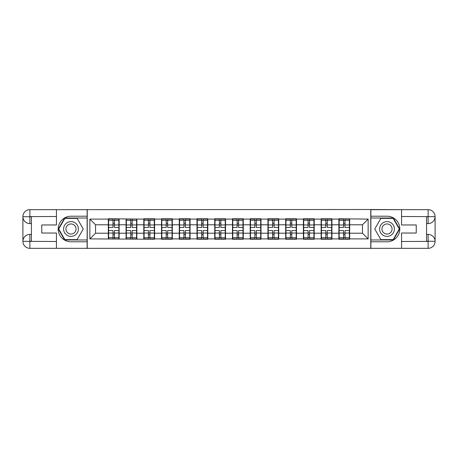 <?xml version="1.0" encoding="UTF-8"?>
<svg xmlns="http://www.w3.org/2000/svg" width="458" height="458" viewBox="0 0 458 458"><rect width="100%" height="100%" fill="white"/><g stroke="black" fill="none" stroke-linecap="round" stroke-linejoin="round"><path stroke-width="0.69" d="M53.368 248.328L404.632 248.328M349.672 228.147L349.385 228.147M339.155 228.147L338.868 228.147M338.868 229.853L339.155 229.853M349.385 229.853L349.672 229.853M314.205 228.147L313.919 228.147M303.688 228.147L303.402 228.147M303.402 229.853L303.688 229.853M313.919 229.853L314.205 229.853M296.469 228.147L296.183 228.147M296.183 229.853L296.469 229.853M268.222 228.147L267.936 228.147M267.936 229.853L268.222 229.853M261.003 228.147L260.716 228.147M250.486 228.147L250.2 228.147M250.2 229.853L250.486 229.853M260.716 229.853L261.003 229.853M243.267 228.147L242.98 228.147M242.98 229.853L243.267 229.853M215.02 228.147L214.733 228.147M214.733 229.853L215.02 229.853M207.8 228.147L207.514 228.147M197.284 228.147L196.997 228.147M196.997 229.853L197.284 229.853M207.514 229.853L207.8 229.853M190.064 228.147L189.778 228.147M189.778 229.853L190.064 229.853M161.817 228.147L161.531 228.147M161.531 229.853L161.817 229.853M154.598 228.147L154.312 228.147M144.081 228.147L143.795 228.147M143.795 229.853L144.081 229.853M154.312 229.853L154.598 229.853M404.632 209.672L370.757 209.506L370.757 248.494M370.757 209.506L53.368 209.672M87.243 248.494L87.243 209.506M362.461 233.208L362.461 224.792L349.672 224.792L349.672 233.208L362.461 233.208L368.14 238.893L368.14 219.107L338.868 218.769L338.868 224.792L331.935 224.792L331.935 233.208L338.868 233.208L338.868 224.792M368.14 238.893L349.672 238.893L349.672 239.231L338.868 239.231L338.868 238.893L331.935 238.893L331.935 239.231L321.138 239.231L321.138 238.893L314.205 238.893L314.205 239.231L303.402 239.231L303.402 238.893L296.469 238.893L296.469 239.231L285.672 239.231L285.672 238.893L278.733 238.893L278.733 239.231L267.936 239.231L267.936 238.893L261.003 238.893L261.003 239.231L250.2 239.231L250.2 238.893L243.267 238.893L243.267 239.231L232.469 239.231L232.469 238.893L225.531 238.893L225.531 239.231L214.733 239.231L214.733 238.893L207.8 238.893L207.8 239.231L196.997 239.231L196.997 238.893L190.064 238.893L190.064 239.231L179.267 239.231L179.267 238.893L172.328 238.893L172.328 239.231L161.531 239.231L161.531 238.893L154.598 238.893L154.598 239.231L89.86 238.893L89.86 219.107L108.328 219.107L108.328 224.792L95.539 224.792L95.539 233.208L108.328 233.208L108.328 224.792M338.868 219.107L331.935 219.107L331.935 218.769L321.138 218.769L321.138 219.107L314.205 219.107L314.205 218.769L303.402 218.769L303.402 219.107L296.469 219.107L296.469 218.769L285.672 218.769L285.672 219.107L278.733 219.107L278.733 218.769L267.936 218.769L267.936 219.107L261.003 219.107L261.003 218.769L250.2 218.769L250.2 219.107L243.267 219.107L243.267 218.769L232.469 218.769L232.469 219.107L225.531 219.107L225.531 218.769L214.733 218.769L214.733 219.107L207.8 219.107L207.8 218.769L196.997 218.769L196.997 219.107L190.064 219.107L190.064 218.769L179.267 218.769L179.267 219.107L172.328 219.107L172.328 218.769L161.531 218.769L161.531 219.107L154.598 219.107L154.598 218.769L143.795 218.769L143.795 219.107L108.328 218.769L108.328 219.107M338.868 233.208L338.868 238.893M331.935 233.208L331.935 238.893M331.935 219.107L331.935 224.792M314.205 233.208L321.138 233.208L321.138 224.792L314.205 224.792L314.205 238.893M321.138 233.208L321.138 238.893M321.138 219.107L321.138 224.792M314.205 219.107L314.205 224.792M296.469 233.208L303.402 233.208L303.402 224.792L296.469 224.792L296.469 238.893M303.402 233.208L303.402 238.893M303.402 219.107L303.402 224.792M296.469 219.107L296.469 224.792M278.733 233.208L285.672 233.208L285.672 224.792L278.733 224.792L278.733 238.893M285.672 233.208L285.672 238.893M285.672 219.107L285.672 224.792M278.733 219.107L278.733 224.792M261.003 233.208L267.936 233.208L267.936 224.792L261.003 224.792L261.003 238.893M267.936 233.208L267.936 238.893M267.936 219.107L267.936 224.792M261.003 219.107L261.003 224.792M243.267 233.208L250.2 233.208L250.2 224.792L243.267 224.792L243.267 238.893M250.2 233.208L250.2 238.893M250.2 219.107L250.2 224.792M243.267 219.107L243.267 224.792M225.531 233.208L232.469 233.208L232.469 224.792L225.531 224.792L225.531 238.893M232.469 233.208L232.469 238.893M232.469 219.107L232.469 224.792M225.531 219.107L225.531 224.792M207.8 233.208L214.733 233.208L214.733 224.792L207.8 224.792L207.8 238.893M214.733 233.208L214.733 238.893M214.733 219.107L214.733 224.792M207.8 219.107L207.8 224.792M190.064 233.208L196.997 233.208L196.997 224.792L190.064 224.792L190.064 238.893M196.997 233.208L196.997 238.893M196.997 219.107L196.997 224.792M190.064 219.107L190.064 224.792M172.328 233.208L179.267 233.208L179.267 224.792L172.328 224.792L172.328 238.893M179.267 233.208L179.267 238.893M179.267 219.107L179.267 224.792M172.328 219.107L172.328 224.792M154.598 233.208L161.531 233.208L161.531 224.792L154.598 224.792L154.598 238.893M161.531 233.208L161.531 238.893M161.531 219.107L161.531 224.792M154.598 219.107L154.598 224.792M136.862 233.208L143.795 233.208L143.795 224.792L136.862 224.792L136.862 238.893M143.795 233.208L143.795 238.893M143.795 219.107L143.795 224.792M136.862 219.107L136.862 224.792M119.132 233.208L126.064 233.208L126.064 224.792L119.132 224.792L119.132 238.893M126.064 233.208L126.064 238.893M126.064 219.107L126.064 224.792M119.132 219.107L119.132 224.792M119.132 228.147L118.845 228.147M108.615 228.147L108.328 228.147M108.328 229.853L108.615 229.853M118.845 229.853L119.132 229.853M108.328 233.208L108.328 238.893M95.539 233.208L89.86 238.893M89.86 219.107L95.539 224.792M349.672 233.208L349.672 238.893M349.672 219.107L349.672 224.792M368.14 219.107L362.461 224.792M118.845 230.534L118.845 238.944L114.466 238.944L114.466 230.534L118.845 230.534L118.845 219.056L114.466 219.056L114.466 220.304L118.845 220.304M108.615 224.97L112.989 224.97L112.989 219.056L108.615 219.056L108.615 230.534L112.989 230.534L112.989 238.944L108.615 238.944L108.615 237.696L112.989 237.696M112.989 223.327L114.466 223.327M114.466 220.475L112.989 220.475M112.989 224.981L114.466 224.981M112.989 224.97L112.989 227.466L108.615 227.466M108.615 220.304L112.989 220.304M112.989 233.019L114.466 233.019M112.989 237.525L114.466 237.525M112.989 234.673L114.466 234.673M108.615 230.534L108.615 237.696M114.466 237.696L118.845 237.696M114.466 220.304L114.466 227.466L118.845 227.466M136.581 230.534L136.581 238.944L132.202 238.944L132.202 230.534L136.581 230.534L136.581 219.056L132.202 219.056L132.202 220.304L136.581 220.304M126.345 224.97L130.725 224.97L130.725 219.056L126.345 219.056L126.345 230.534L130.725 230.534L130.725 238.944L126.345 238.944L126.345 237.696L130.725 237.696M130.725 223.327L132.202 223.327M132.202 220.475L130.725 220.475M130.725 224.981L132.202 224.981M130.725 224.97L130.725 227.466L126.345 227.466M126.345 220.304L130.725 220.304M130.725 233.019L132.202 233.019M130.725 237.525L132.202 237.525M130.725 234.673L132.202 234.673M126.345 230.534L126.345 237.696M132.202 237.696L136.581 237.696M132.202 220.304L132.202 227.466L136.581 227.466M154.312 230.534L154.312 238.944L149.938 238.944L149.938 230.534L154.312 230.534L154.312 219.056L149.938 219.056L149.938 220.304L154.312 220.304M144.081 224.97L148.461 224.97L148.461 219.056L144.081 219.056L144.081 230.534L148.461 230.534L148.461 238.944L144.081 238.944L144.081 237.696L148.461 237.696M148.461 223.327L149.938 223.327M149.938 220.475L148.461 220.475M148.461 224.981L149.938 224.981M148.461 224.97L148.461 227.466L144.081 227.466M144.081 220.304L148.461 220.304M148.461 233.019L149.938 233.019M148.461 237.525L149.938 237.525M148.461 234.673L149.938 234.673M144.081 230.534L144.081 237.696M149.938 237.696L154.312 237.696M149.938 220.304L149.938 227.466L154.312 227.466M172.048 230.534L172.048 238.944L167.668 238.944L167.668 230.534L172.048 230.534L172.048 219.056L167.668 219.056L167.668 220.304L172.048 220.304M161.817 224.97L166.191 224.97L166.191 219.056L161.817 219.056L161.817 230.534L166.191 230.534L166.191 238.944L161.817 238.944L161.817 237.696L166.191 237.696M166.191 223.327L167.668 223.327M167.668 220.475L166.191 220.475M166.191 224.981L167.668 224.981M166.191 224.97L166.191 227.466L161.817 227.466M161.817 220.304L166.191 220.304M166.191 233.019L167.668 233.019M166.191 237.525L167.668 237.525M166.191 234.673L167.668 234.673M161.817 230.534L161.817 237.696M167.668 237.696L172.048 237.696M167.668 220.304L167.668 227.466L172.048 227.466M189.778 230.534L189.778 238.944L185.404 238.944L185.404 230.534L189.778 230.534L189.778 219.056L185.404 219.056L185.404 220.304L189.778 220.304M179.547 224.97L183.927 224.97L183.927 219.056L179.547 219.056L179.547 230.534L183.927 230.534L183.927 238.944L179.547 238.944L179.547 237.696L183.927 237.696M183.927 223.327L185.404 223.327M185.404 220.475L183.927 220.475M183.927 224.981L185.404 224.981M183.927 224.97L183.927 227.466L179.547 227.466M179.547 220.304L183.927 220.304M183.927 233.019L185.404 233.019M183.927 237.525L185.404 237.525M183.927 234.673L185.404 234.673M179.547 230.534L179.547 237.696M185.404 237.696L189.778 237.696M185.404 220.304L185.404 227.466L189.778 227.466M207.514 230.534L207.514 238.944L203.14 238.944L203.14 230.534L207.514 230.534L207.514 219.056L203.14 219.056L203.14 220.304L207.514 220.304M197.284 224.97L201.657 224.97L201.657 219.056L197.284 219.056L197.284 230.534L201.657 230.534L201.657 238.944L197.284 238.944L197.284 237.696L201.657 237.696M201.657 223.327L203.14 223.327M203.14 220.475L201.657 220.475M201.657 224.981L203.14 224.981M201.657 224.97L201.657 227.466L197.284 227.466M197.284 220.304L201.657 220.304M201.657 233.019L203.14 233.019M201.657 237.525L203.14 237.525M201.657 234.673L203.14 234.673M197.284 230.534L197.284 237.696M203.14 237.696L207.514 237.696M203.14 220.304L203.14 227.466L207.514 227.466M67.292 235.401A7.391 7.391 0 0 0 77.385 232.693A7.391 7.391 0 0 0 74.683 222.599A7.391 7.391 0 0 0 64.589 225.307A7.391 7.391 0 0 0 67.292 235.401M68.46 233.38A5.061 5.061 0 0 0 75.37 231.53A5.061 5.061 0 0 0 73.515 224.62A5.061 5.061 0 0 0 66.605 226.47A5.061 5.061 0 0 0 68.46 233.38M64.847 218.369L77.121 218.369L83.259 229L77.121 239.631L64.847 239.631L58.716 229L64.847 218.369M383.317 235.401A7.391 7.391 0 0 0 393.411 232.693A7.391 7.391 0 0 0 390.708 222.599A7.391 7.391 0 0 0 380.615 225.307A7.391 7.391 0 0 0 383.317 235.401M384.485 233.38A5.061 5.061 0 0 0 391.395 231.53A5.061 5.061 0 0 0 389.54 224.62A5.061 5.061 0 0 0 382.63 226.47A5.061 5.061 0 0 0 384.485 233.38M380.879 218.369L393.153 218.369L399.284 229L393.153 239.631L380.879 239.631L374.741 229L380.879 218.369M31.425 223.601L29.89 223.601A6.99 6.99 0 0 1 22.9 216.668A6.99 6.99 0 0 1 29.89 209.672L87.129 209.672L87.129 216.21L70.984 216.21A12.79 12.79 0 0 0 58.195 229A12.79 12.79 0 0 0 70.984 241.79L87.129 241.79L87.129 248.328L29.89 248.328A6.99 6.99 0 0 1 22.9 241.332A6.99 6.99 0 0 1 29.89 234.399L31.425 234.399M87.129 241.79L87.129 216.21M56.437 209.672L56.437 224.964L41.77 224.964L41.77 233.036L56.437 233.036L56.437 248.328M29.89 223.601A6.99 6.99 0 0 1 22.9 216.668L29.89 216.777L29.89 223.601A6.99 6.99 0 0 1 22.9 216.668L22.9 241.332L56.437 241.503M29.89 241.503L29.89 248.328A6.99 6.99 0 0 1 22.9 241.332A6.99 6.99 0 0 1 29.89 234.399L29.89 241.223L31.425 241.223L31.425 216.777L29.89 216.777M87.129 218.031L64.652 218.031L58.321 229L64.652 239.969L87.129 239.969M426.575 234.399L428.11 234.399A6.99 6.99 0 0 1 435.1 241.332A6.99 6.99 0 0 1 428.11 248.328L370.871 248.328L370.871 241.79L387.016 241.79A12.79 12.79 0 0 0 399.805 229A12.79 12.79 0 0 0 387.016 216.21L370.871 216.21L370.871 209.672L428.11 209.672A6.99 6.99 0 0 1 435.1 216.668A6.99 6.99 0 0 1 428.11 223.601L426.575 223.601M370.871 216.21L370.871 241.79M401.563 248.328L401.563 233.036L416.23 233.036L416.23 224.964L401.563 224.964L401.563 209.672M428.11 234.399A6.99 6.99 0 0 1 435.1 241.332L428.11 241.223L428.11 234.399A6.99 6.99 0 0 1 435.1 241.332L435.1 216.668L401.563 216.497M428.11 216.497L428.11 209.672A6.99 6.99 0 0 1 435.1 216.668A6.99 6.99 0 0 1 428.11 223.601L428.11 216.777L426.575 216.777L426.575 241.223L428.11 241.223M370.871 239.969L393.348 239.969L399.679 229L393.348 218.031L370.871 218.031M225.25 230.534L225.25 238.944L220.871 238.944L220.871 230.534L225.25 230.534L225.25 219.056L220.871 219.056L220.871 220.304L225.25 220.304M215.02 224.97L219.393 224.97L219.393 219.056L215.02 219.056L215.02 230.534L219.393 230.534L219.393 238.944L215.02 238.944L215.02 237.696L219.393 237.696M219.393 223.327L220.871 223.327M220.871 220.475L219.393 220.475M219.393 224.981L220.871 224.981M219.393 224.97L219.393 227.466L215.02 227.466M215.02 220.304L219.393 220.304M219.393 233.019L220.871 233.019M219.393 237.525L220.871 237.525M219.393 234.673L220.871 234.673M215.02 230.534L215.02 237.696M220.871 237.696L225.25 237.696M220.871 220.304L220.871 227.466L225.25 227.466M242.98 230.534L242.98 238.944L238.607 238.944L238.607 230.534L242.98 230.534L242.98 219.056L238.607 219.056L238.607 220.304L242.98 220.304M232.75 224.97L237.13 224.97L237.13 219.056L232.75 219.056L232.75 230.534L237.13 230.534L237.13 238.944L232.75 238.944L232.75 237.696L237.13 237.696M237.13 223.327L238.607 223.327M238.607 220.475L237.13 220.475M237.13 224.981L238.607 224.981M237.13 224.97L237.13 227.466L232.75 227.466M232.75 220.304L237.13 220.304M237.13 233.019L238.607 233.019M237.13 237.525L238.607 237.525M237.13 234.673L238.607 234.673M232.75 230.534L232.75 237.696M238.607 237.696L242.98 237.696M238.607 220.304L238.607 227.466L242.98 227.466M260.716 230.534L260.716 238.944L256.343 238.944L256.343 230.534L260.716 230.534L260.716 219.056L256.343 219.056L256.343 220.304L260.716 220.304M250.486 224.97L254.86 224.97L254.86 219.056L250.486 219.056L250.486 230.534L254.86 230.534L254.86 238.944L250.486 238.944L250.486 237.696L254.86 237.696M254.86 223.327L256.343 223.327M256.343 220.475L254.86 220.475M254.86 224.981L256.343 224.981M254.86 224.97L254.86 227.466L250.486 227.466M250.486 220.304L254.86 220.304M254.86 233.019L256.343 233.019M254.86 237.525L256.343 237.525M254.86 234.673L256.343 234.673M250.486 230.534L250.486 237.696M256.343 237.696L260.716 237.696M256.343 220.304L256.343 227.466L260.716 227.466M278.453 230.534L278.453 238.944L274.073 238.944L274.073 230.534L278.453 230.534L278.453 219.056L274.073 219.056L274.073 220.304L278.453 220.304M268.222 224.97L272.596 224.97L272.596 219.056L268.222 219.056L268.222 230.534L272.596 230.534L272.596 238.944L268.222 238.944L268.222 237.696L272.596 237.696M272.596 223.327L274.073 223.327M274.073 220.475L272.596 220.475M272.596 224.981L274.073 224.981M272.596 224.97L272.596 227.466L268.222 227.466M268.222 220.304L272.596 220.304M272.596 233.019L274.073 233.019M272.596 237.525L274.073 237.525M272.596 234.673L274.073 234.673M268.222 230.534L268.222 237.696M274.073 237.696L278.453 237.696M274.073 220.304L274.073 227.466L278.453 227.466M296.183 230.534L296.183 238.944L291.809 238.944L291.809 230.534L296.183 230.534L296.183 219.056L291.809 219.056L291.809 220.304L296.183 220.304M285.952 224.97L290.332 224.97L290.332 219.056L285.952 219.056L285.952 230.534L290.332 230.534L290.332 238.944L285.952 238.944L285.952 237.696L290.332 237.696M290.332 223.327L291.809 223.327M291.809 220.475L290.332 220.475M290.332 224.981L291.809 224.981M290.332 224.97L290.332 227.466L285.952 227.466M285.952 220.304L290.332 220.304M290.332 233.019L291.809 233.019M290.332 237.525L291.809 237.525M290.332 234.673L291.809 234.673M285.952 230.534L285.952 237.696M291.809 237.696L296.183 237.696M291.809 220.304L291.809 227.466L296.183 227.466M313.919 230.534L313.919 238.944L309.539 238.944L309.539 230.534L313.919 230.534L313.919 219.056L309.539 219.056L309.539 220.304L313.919 220.304M303.688 224.97L308.062 224.97L308.062 219.056L303.688 219.056L303.688 230.534L308.062 230.534L308.062 238.944L303.688 238.944L303.688 237.696L308.062 237.696M308.062 223.327L309.539 223.327M309.539 220.475L308.062 220.475M308.062 224.981L309.539 224.981M308.062 224.97L308.062 227.466L303.688 227.466M303.688 220.304L308.062 220.304M308.062 233.019L309.539 233.019M308.062 237.525L309.539 237.525M308.062 234.673L309.539 234.673M303.688 230.534L303.688 237.696M309.539 237.696L313.919 237.696M309.539 220.304L309.539 227.466L313.919 227.466M331.655 230.534L331.655 238.944L327.275 238.944L327.275 230.534L331.655 230.534L331.655 219.056L327.275 219.056L327.275 220.304L331.655 220.304M321.419 224.97L325.798 224.97L325.798 219.056L321.419 219.056L321.419 230.534L325.798 230.534L325.798 238.944L321.419 238.944L321.419 237.696L325.798 237.696M325.798 223.327L327.275 223.327M327.275 220.475L325.798 220.475M325.798 224.981L327.275 224.981M325.798 224.97L325.798 227.466L321.419 227.466M321.419 220.304L325.798 220.304M325.798 233.019L327.275 233.019M325.798 237.525L327.275 237.525M325.798 234.673L327.275 234.673M321.419 230.534L321.419 237.696M327.275 237.696L331.655 237.696M327.275 220.304L327.275 227.466L331.655 227.466M349.385 230.534L349.385 238.944L345.011 238.944L345.011 230.534L349.385 230.534L349.385 219.056L345.011 219.056L345.011 220.304L349.385 220.304M339.155 224.97L343.534 224.97L343.534 219.056L339.155 219.056L339.155 230.534L343.534 230.534L343.534 238.944L339.155 238.944L339.155 237.696L343.534 237.696M343.534 223.327L345.011 223.327M345.011 220.475L343.534 220.475M343.534 224.981L345.011 224.981M343.534 224.97L343.534 227.466L339.155 227.466M339.155 220.304L343.534 220.304M343.534 233.019L345.011 233.019M343.534 237.525L345.011 237.525M343.534 234.673L345.011 234.673M339.155 230.534L339.155 237.696M345.011 237.696L349.385 237.696M345.011 220.304L345.011 227.466L349.385 227.466M108.615 233.03L112.989 233.03M114.466 233.03L118.845 233.03M114.466 224.97L118.845 224.97M126.345 233.03L130.725 233.03M132.202 233.03L136.581 233.03M132.202 224.97L136.581 224.97M144.081 233.03L148.461 233.03M149.938 233.03L154.312 233.03M149.938 224.97L154.312 224.97M161.817 233.03L166.191 233.03M167.668 233.03L172.048 233.03M167.668 224.97L172.048 224.97M179.547 233.03L183.927 233.03M185.404 233.03L189.778 233.03M185.404 224.97L189.778 224.97M197.284 233.03L201.657 233.03M203.14 233.03L207.514 233.03M203.14 224.97L207.514 224.97M56.437 216.497L29.73 216.617M22.9 241.332A6.99 6.99 0 0 1 29.89 234.399M22.9 216.668A6.99 6.99 0 0 1 29.89 209.672L29.89 216.497M401.563 241.503L428.27 241.383M435.1 216.668A6.99 6.99 0 0 1 428.11 223.601M435.1 241.332A6.99 6.99 0 0 1 428.11 248.328L428.11 241.503M215.02 233.03L219.393 233.03M220.871 233.03L225.25 233.03M220.871 224.97L225.25 224.97M232.75 233.03L237.13 233.03M238.607 233.03L242.98 233.03M238.607 224.97L242.98 224.97M250.486 233.03L254.86 233.03M256.343 233.03L260.716 233.03M256.343 224.97L260.716 224.97M268.222 233.03L272.596 233.03M274.073 233.03L278.453 233.03M274.073 224.97L278.453 224.97M285.952 233.03L290.332 233.03M291.809 233.03L296.183 233.03M291.809 224.97L296.183 224.97M303.688 233.03L308.062 233.03M309.539 233.03L313.919 233.03M309.539 224.97L313.919 224.97M321.419 233.03L325.798 233.03M327.275 233.03L331.655 233.03M327.275 224.97L331.655 224.97M339.155 233.03L343.534 233.03M345.011 233.03L349.385 233.03M345.011 224.97L349.385 224.97"/></g></svg>
